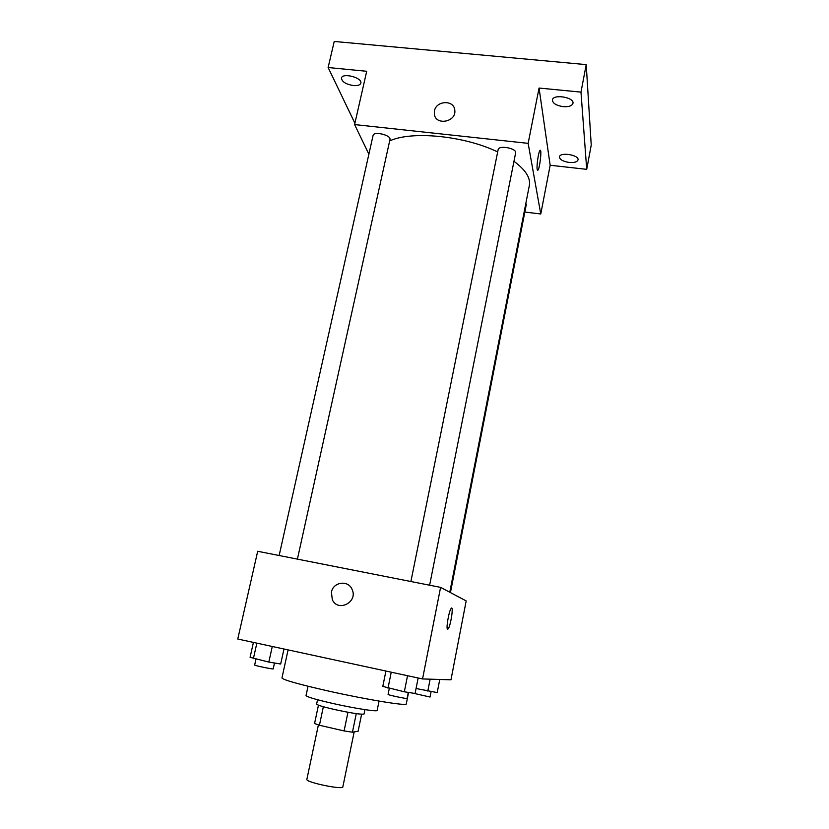 <?xml version="1.0" encoding="UTF-8"?>
<svg xmlns="http://www.w3.org/2000/svg" width="829" height="829" viewBox="0 0 829 829"><rect width="100%" height="100%" fill="white"/><g stroke="black" fill="none" stroke-linecap="round" stroke-linejoin="round"><path stroke-width="1.24" d="M318.388 724.929L306.865 779.364C305.217 782.224 343.206 790.151 342.843 786.876L354.17 731.903M361.62 714.235L358.138 731.209L352.439 732.204L344.087 730.929L319.434 725.261L314.564 723.499L318.46 705.178M323.351 706.722L319.434 725.261M347.962 712.266L344.087 730.929M364.936 709.645L364.045 714.018C361.527 714.702 351.693 713.209 334.543 709.52C323.134 706.878 317.165 705.075 316.605 704.101L317.538 699.738M356.263 713.645L352.439 732.204M379.04 701.096L377.143 710.422C377.661 711.976 354.501 708.391 332.875 703.479C315.776 699.552 306.834 696.909 306.036 695.572L308.036 686.257M408.552 692.453L406.272 703.935C407.464 706.267 366.998 699.686 328.678 691.096C298.772 684.298 283.197 679.915 281.953 677.967L288.088 649.905M440.593 587.378L466.178 600.921L450.976 679.801L422.541 678.951L237.768 639.024L257.695 551.285L440.593 587.378L422.541 678.951M331.413 592.186C333.134 581.823 348.367 579.782 352.097 589.46C358.252 602.072 337.994 612.569 332.315 599.719L331.413 592.186C333.134 581.823 348.367 579.782 352.097 589.46C358.252 602.072 337.994 612.569 332.315 599.719L331.413 592.186M447.608 629.19C445.774 629.232 448.986 610.538 451.183 608.393C453.888 604.797 450.686 626.237 448.116 628.91L447.608 629.19L448.116 628.91C450.675 626.237 453.888 604.797 451.173 608.393M389.661 140.93C411.495 130.619 464.281 135.707 497.68 151.956M513.97 161.313C525.576 169.872 530.695 177.914 529.348 185.437L449.774 592.238M410.894 581.512L498.146 149.635C498.643 144.847 517.016 148.318 515.628 152.94L429.619 585.212M279.145 555.523L373.071 135.459C373.63 130.899 391.402 135.158 389.972 139.5L297.414 559.119M525.845 203.333L526.28 204.649L450.437 592.59M524.83 212.048L540.767 213.986L528.146 143.355L354.605 124.578L368.884 154.184M540.767 213.986L550.166 165.251L586.714 169.344L591.232 145.085L586.217 64.621L580.984 92.123L539.057 88.05L528.146 143.355M586.217 64.621L334.232 41.45L328.129 67.522L354.905 123.231M354.605 124.578L366.708 71.284L328.129 67.522M434.458 110.931C436.178 100.392 454.137 99.687 454.789 110.174C456.624 122.07 435.401 125.977 434.334 113.987L434.458 110.931C436.178 100.392 454.137 99.687 454.789 110.184C456.624 122.07 435.401 125.977 434.334 113.987L434.458 110.931M550.166 165.251L539.057 88.05M537.182 169.396C536.436 165.924 538.529 151.717 539.98 150.422C542.083 147.603 539.928 168.214 537.928 170.132L537.182 169.396M540.28 150.246C541.917 149.966 539.72 168.474 537.917 170.132L537.617 170.308M563.192 106.651C556.249 105.552 552.663 103.314 552.415 99.946C553.067 93.729 574.642 97.325 572.943 103.376C571.989 105.915 568.735 107.003 563.192 106.651M569.15 162.443C562.943 161.437 559.71 159.572 559.451 156.857C559.917 151.78 579.43 154.982 578.01 159.914C577.181 161.987 574.228 162.836 569.15 162.443M586.714 169.344L580.984 92.123M353.361 85.574C345.869 84.257 341.9 81.77 341.455 78.113C342.253 72.382 362.605 77.688 360.822 83.149C360.118 85.086 357.631 85.895 353.361 85.574M439.764 679.459L437.204 692.588L416.065 688.505M430.137 679.179L427.805 691.065M413.06 693.168L430.023 697.034L431.09 691.593M283.974 649.014L280.679 664.019L268.834 662.07L250.089 657.314L253.425 642.413M272.285 646.485L268.834 662.07M256.855 643.149L253.373 658.672M255.954 659.242L254.658 665.045C254.057 665.511 273.57 669.521 273.207 668.858L274.492 663.003M418.148 677.998L415.08 693.49L404.324 691.79L382.801 686.412L385.92 671.034M407.536 675.708L404.324 691.79M391.236 672.184L388.003 688.205M389.288 688.484L388.086 694.433C387.464 694.92 407.464 699.137 407.091 698.443L408.293 692.412"/></g></svg>
